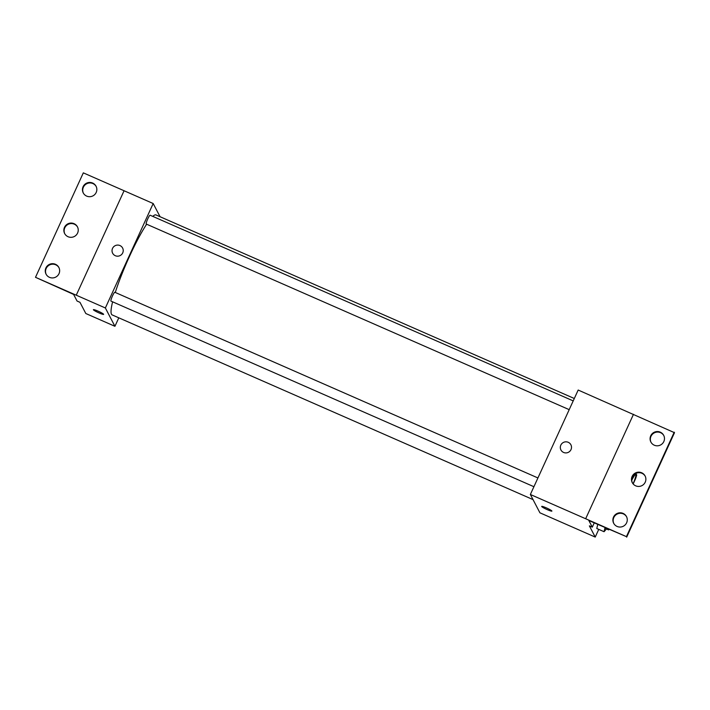 <?xml version="1.0" encoding="UTF-8"?>
<svg xmlns="http://www.w3.org/2000/svg" width="710" height="710" viewBox="0 0 710 710"><rect width="100%" height="100%" fill="white"/><g stroke="black" fill="none" stroke-linecap="round" stroke-linejoin="round"><path stroke-width="1.06" d="M631.758 480.288A9.629 1.349 -66.3 0 1 635.69 474.537A9.629 1.349 -66.3 0 1 633.08 483.856M633.169 483.954L635.477 478.904A12.434 1.748 -66.3 0 0 636.701 474.999L635.867 473.401M633.338 475.416L633.755 475.602A12.434 1.748 -66.3 0 1 634.651 474.138M633.755 475.602L631.749 479.978M626.682 537.142L674.5 432.692L578.18 390.038L530.361 494.479L626.415 536.636L588.838 520.536L592.291 527.148L589.38 525.87L595.228 537.079L598.752 529.376M596.791 528.515L597.731 524.433L596.791 528.515L604.068 531.71L606.447 528.968M546.318 507.863A5.618 0.621 24.6 0 1 551.892 511.093A5.618 0.621 24.6 0 1 546.522 509.318A5.618 0.621 24.6 0 1 541.677 506.416A5.618 0.621 24.6 0 1 546.318 507.863M530.361 494.479L539.919 512.806L595.228 537.079M570.893 444.771A5.618 5.529 -27.6 0 0 560.82 445.135A5.618 5.529 152.4 0 1 570.893 444.771A5.618 5.529 152.4 0 1 568.47 452.27A5.618 5.529 152.4 0 1 560.82 445.135A5.618 5.529 -27.6 0 0 560.935 449.971M541.677 506.416A5.618 0.621 -155.4 0 0 546.522 509.318A5.618 0.621 -155.4 0 0 551.892 511.093M585.661 518.744L633.48 414.303M592.291 527.148L594.234 522.906M626.415 536.636L674.234 432.186M623.069 513.392A7.224 7.109 -27.6 0 0 613.68 523.261A7.224 7.109 -27.6 0 0 623.371 526.216A7.224 7.109 -27.6 0 0 623.069 513.392M660.264 432.15A7.224 7.109 -27.6 0 0 650.875 442.019A7.224 7.109 -27.6 0 0 660.566 444.984A7.224 7.109 -27.6 0 0 660.264 432.15M641.671 472.771A7.224 7.109 -27.6 0 0 632.273 482.64A7.224 7.109 -27.6 0 0 641.973 485.604A7.224 7.109 -27.6 0 0 641.671 472.771M626.619 516.836A7.224 7.109 -27.6 0 0 615.242 515.46A7.224 7.109 -27.6 0 0 613.822 523.51M663.806 435.594A7.224 7.109 -27.6 0 0 652.437 434.227A7.224 7.109 -27.6 0 0 651.008 442.277M645.212 476.215A7.224 7.109 -27.6 0 0 633.844 474.848A7.224 7.109 -27.6 0 0 632.415 482.889M533.033 499.609L112.118 314.894A54.581 7.659 -66.3 0 1 111.47 314.228A54.581 7.659 -66.3 0 1 112.597 301.812M115.277 292.467A54.581 7.659 -66.3 0 1 146.633 224.209M152.783 216.39A54.581 7.659 -66.3 0 1 155.987 214.935L574.301 398.505M569.198 409.652L146.233 224.032A4.819 0.674 -66.3 0 1 146.18 223.978A4.819 0.674 -66.3 0 1 147.662 219.106A4.819 0.674 -66.3 0 1 150.103 215.21L573.21 400.893M533.92 486.714L110.955 301.093A4.819 0.674 -66.3 0 1 110.893 301.031A4.819 0.674 -66.3 0 1 112.384 296.159A4.819 0.674 -66.3 0 1 114.825 292.272L537.932 477.954M160.07 216.719L153.182 203.53L105.364 307.971L114.922 326.298L118.801 317.823M122.617 248.038A5.618 5.529 -27.6 0 0 112.535 248.402A5.618 5.529 152.4 0 1 122.617 248.038A5.618 5.529 152.4 0 1 120.185 255.538A5.618 5.529 152.4 0 1 112.535 248.402A5.618 5.529 -27.6 0 0 112.65 253.239M114.922 326.298L85.812 313.518L79.973 302.318L77.062 301.04L73.609 294.419L35.5 277.308L83.318 172.858L124.073 190.741L76.254 295.2L105.364 307.971M124.073 190.75L153.182 203.53M98.033 311.131A5.618 0.621 24.6 0 1 103.607 314.361A5.618 0.621 24.6 0 1 98.246 312.586A5.618 0.621 24.6 0 1 93.392 309.684A5.618 0.621 24.6 0 1 98.033 311.131M124.073 190.741L76.254 295.2L35.5 277.308M93.392 309.684A5.618 0.621 -155.4 0 0 98.246 312.586A5.618 0.621 -155.4 0 0 103.616 314.361M74.044 223.668A7.224 7.109 -27.6 0 0 64.645 233.537A7.224 7.109 -27.6 0 0 74.337 236.492A7.224 7.109 -27.6 0 0 74.044 223.668M86.664 196.102A7.224 7.109 -27.6 0 0 96.054 186.233A7.224 7.109 -27.6 0 0 86.363 183.269A7.224 7.109 -27.6 0 0 86.664 196.102M49.469 277.335A7.224 7.109 -27.6 0 0 58.859 267.466A7.224 7.109 -27.6 0 0 49.167 264.51A7.224 7.109 -27.6 0 0 49.469 277.335M77.585 227.111A7.224 7.109 -27.6 0 0 66.216 225.736A7.224 7.109 -27.6 0 0 64.787 233.785M96.178 186.49A7.224 7.109 -27.6 0 0 86.629 183.784A7.224 7.109 -27.6 0 0 83.381 193.164M58.992 267.723A7.224 7.109 -27.6 0 0 49.434 265.016A7.224 7.109 -27.6 0 0 46.194 274.406M605.009 527.628L604.068 531.71M609.065 529.411A4.819 0.674 -66.3 0 1 608.497 529.864L605.586 528.586A4.819 0.674 -66.3 0 1 605.523 528.524A4.819 0.674 -66.3 0 1 605.532 527.858M608.497 529.864A4.819 0.674 -66.3 0 1 608.434 529.802A4.819 0.674 -66.3 0 1 608.443 529.136"/></g></svg>
